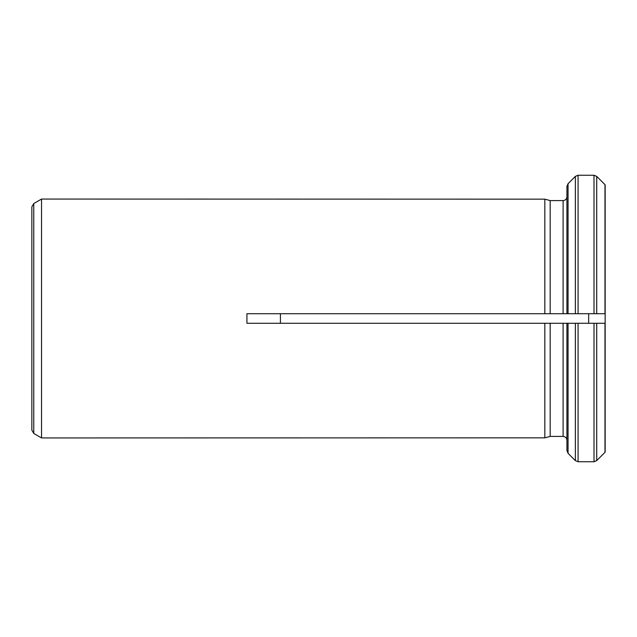 <?xml version="1.0" encoding="UTF-8"?>
<svg xmlns="http://www.w3.org/2000/svg" width="637" height="637" viewBox="0 0 637 637"><rect width="100%" height="100%" fill="white"/><g stroke="black" fill="none" stroke-linecap="round" stroke-linejoin="round"><path stroke-width="0.96" d="M605.15 184.826L605.15 323.278L594.01 323.278L605.15 323.278L605.15 452.174L596.718 460.623L594.01 461.745L578.07 461.745L575.362 460.623L568.053 453.305L566.93 450.598L566.93 323.278L246.933 323.278L246.933 313.723L544.826 313.723L544.826 199.158L41.532 199.062L41.532 437.938L41.532 199.062M596.718 313.723L596.718 176.377L604.983 184.65L596.718 176.377L594.01 175.255L594.01 313.723L605.15 313.723L550.177 313.723L550.177 200.591L544.826 199.158L550.177 200.591L563.108 200.591C565.433 200.36 566.707 199.086 566.93 196.769M594.01 175.255L578.07 175.255L575.362 176.377L568.053 183.695L566.93 186.402L566.93 313.723L568.053 313.723L568.053 183.695L566.93 186.402M566.93 450.598L568.053 453.305L575.362 460.623L578.07 461.745L578.07 323.278L566.93 323.278L594.01 323.278L594.01 461.745L596.718 460.623L605.15 452.174M566.93 440.231C566.707 437.914 565.433 436.64 563.108 436.409L550.177 436.409L550.177 323.278L544.826 323.278L544.826 437.842L41.532 437.938M550.177 436.409L544.826 437.842L550.177 436.409M280.415 313.723L280.415 323.278M550.177 313.723L544.826 313.723L550.177 313.723M588.668 323.278L588.668 313.723M575.362 313.723L575.362 176.377L578.07 175.255L578.07 313.723L568.053 313.723M575.362 176.377L568.053 183.695M41.477 437.906L33.761 433.447L31.85 430.142L31.85 206.858L33.761 203.553L41.477 199.094M604.983 323.278L604.983 452.35M604.983 184.65L604.983 313.723M563.108 436.409L563.108 323.278M563.108 313.723L563.108 200.591M596.718 323.278L596.718 460.623M575.362 460.623L575.362 323.278M568.053 453.305L568.053 323.278M33.761 433.447L33.761 203.553"/></g></svg>
